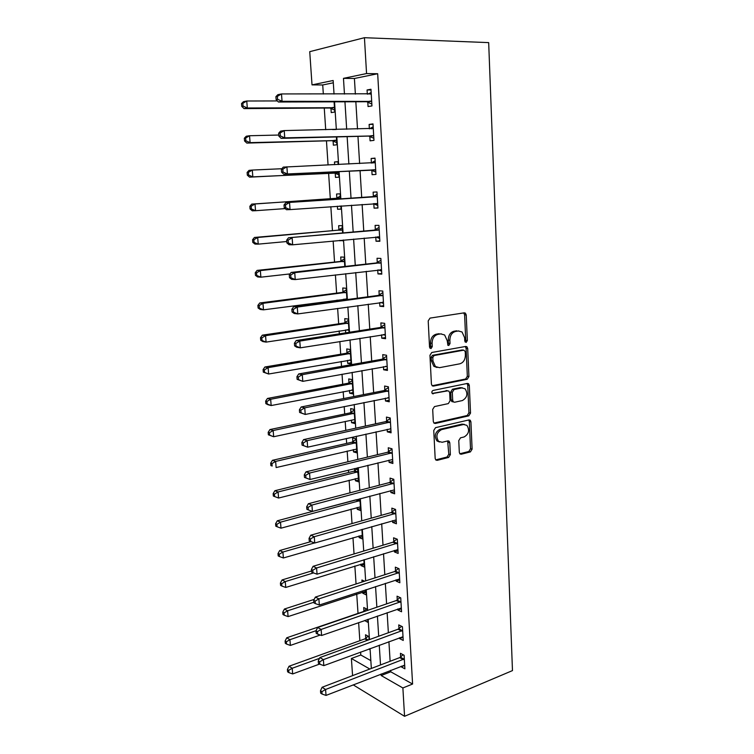 <?xml version="1.0" encoding="UTF-8"?>
<svg xmlns="http://www.w3.org/2000/svg" width="754" height="754" viewBox="0 0 754 754"><rect width="100%" height="100%" fill="white"/><g stroke="black" fill="none" stroke-linecap="round" stroke-linejoin="round"><path stroke-width="1.13" d="M466.132 342.448L467.348 340.554L466.236 314.974L465.397 313.146L464.276 312.835L430.034 318.103L428.206 320.884L429.535 347.132L430.977 348.612L432.249 346.651L432.08 343.277C432.221 338.442 434.144 335.483 437.867 334.38L440.741 333.899L444.634 334.974L447.216 340.685L447.923 345.257L448.771 345.492L450.015 343.57L449.865 340.233C450.006 335.455 451.9 332.523 455.52 331.449L458.328 330.987L462.042 331.986L464.624 337.698L464.766 340.997L466.132 342.448M465.086 341.977L465.736 340.346L464.615 314.814L463.691 312.929M429.903 348.169L430.666 346.435L430.496 343.07L432.08 343.277M447.716 345.04L448.423 343.353L448.262 340.026L449.865 340.233M459.309 452.372L459.949 453.908L461.241 454.228L470.402 451.9L472.108 449.139L470.911 421.825L470.232 420.232L468.997 419.921L435.539 427.65L433.757 430.468L435.171 458.47L435.812 459.987L437.188 460.345L448.621 457.442L450.364 454.634L449.799 442.805L449.148 441.25L447.819 440.911L442.155 442.278L438.555 441.344C435.633 436.396 436.632 432.485 441.533 429.62L463.54 424.493L466.886 425.341C469.827 430.176 468.903 434.05 464.106 436.962L460.496 437.838L458.762 440.619L459.309 452.372M390.666 670.306L390.761 671.805L412.589 684.038L402.881 687.959L404.559 716.3L512.475 670.598L488.677 42.62L364.436 37.7L366.557 73.562L343.466 78.35L344.455 94.061M412.589 684.038L377.679 73.732L366.557 73.562M467.207 379.29L468.931 376.557L467.697 348.508L466.914 346.755L465.755 346.444L431.759 352.495L429.95 355.285L431.411 384.059L432.146 385.737L433.456 386.095L467.207 379.29L465.604 379.017L467.329 376.284L466.095 348.291L465.293 346.529M469.318 385.417L470.524 413.088L468.818 415.84L435.331 423.475L433.984 423.117L433.305 421.514L432.692 409.403L434.483 406.585L448.3 403.607L450.063 400.817L449.686 392.834L448.96 391.175L447.697 390.836L432.334 393.579C431.514 392.24 431.769 391.194 433.088 390.44L467.386 383.428L468.583 383.739L469.318 385.417L467.716 385.124L468.931 412.758L470.524 413.088M377.679 73.732L354.408 78.491L355.37 94.09M355.841 101.771L357.509 129.038M357.962 136.361L359.62 163.571M360.054 170.545L361.713 197.605M362.127 204.466L363.758 231.063M364.191 238.094L365.784 264.136M366.227 271.336L367.792 296.812M368.235 304.182L369.771 329.121M370.223 336.642L371.722 361.053M372.193 368.734L373.654 392.627M374.135 400.449L375.567 423.833M376.058 431.806L377.462 454.69M377.961 462.805L379.328 485.199M379.837 493.455L381.175 515.368M381.694 523.766L383.004 545.199M383.532 553.728L384.813 574.699M385.341 583.36L386.604 603.879M387.141 612.663L388.367 632.738M388.913 641.645L390.12 661.277M367.792 102.073L368.056 106.559L371.948 105.928L370.968 89.245L367.075 89.971L367.321 94.109M369.828 136.399L370.091 140.828L373.965 140.367L373.004 123.892L369.121 124.429L369.375 128.793M371.835 170.31L372.09 174.692L375.954 174.41L375.002 158.123L371.138 158.491L371.392 162.892M373.814 203.825L374.078 208.161L377.924 208.038L376.981 191.95L373.126 192.147L373.381 196.492M375.784 237.01L376.029 241.233L379.865 241.28L378.942 225.371L375.096 225.408L375.351 229.706M377.735 269.998L377.971 273.919L381.788 274.136L380.874 258.415L377.038 258.283L377.292 262.533M379.667 302.599L379.884 306.237L383.692 306.605L382.787 291.063L378.96 290.771L379.215 294.974M381.571 334.833L381.769 338.178L385.567 338.706L384.672 323.343L380.864 322.891L381.109 327.048M383.456 366.689L383.645 369.762L387.424 370.431L386.538 355.247L382.749 354.644L382.985 358.753M385.322 398.178L385.492 400.977L389.262 401.797L388.385 386.793L384.606 386.039L384.842 390.101M387.17 429.318L387.32 431.853L391.081 432.815L390.214 417.97L386.444 417.075L386.679 421.09M388.989 460.1L389.121 462.372L392.872 463.484L392.014 448.8L388.263 447.763L388.498 451.731M390.789 490.534L390.911 492.56L394.644 493.804L393.795 479.29L390.054 478.111L390.289 482.032M392.57 520.637L392.674 522.409L396.406 523.785L395.558 509.431L391.835 508.121L392.061 512.004M394.333 550.401L394.427 551.928L398.14 553.436L397.311 539.242L393.588 537.8L393.814 541.636M396.076 579.835L396.152 581.127L399.856 582.757L399.036 568.723L395.332 567.149L395.548 570.948M397.801 608.949L397.867 610.005L401.552 611.767L400.742 597.884L397.047 596.178L397.264 599.939M399.507 637.743L399.554 638.563L403.23 640.448L402.429 626.715L398.743 624.896L398.97 628.61M401.194 666.216L401.232 666.828L404.889 668.826L404.097 655.245L400.431 653.303L400.647 656.97M333.306 82.799L322.721 84.966L323.325 94.024M324.258 108.058L325.709 129.707M326.454 140.828L328.065 164.956M328.612 173.241L330.327 198.905M330.846 206.69L332.448 230.667M333.145 241.007L334.55 262.072M335.407 274.908L336.623 293.127M337.085 300.073L337.142 300.903M337.641 308.405L338.678 323.843M339.149 330.921L339.347 333.834M339.856 341.505L340.704 354.229M341.185 361.439L341.515 366.387M342.043 374.21L342.712 384.276M343.202 391.628L343.664 398.555M344.201 406.538L344.701 414.003M345.2 421.477L345.794 430.355M346.331 438.489L346.661 443.409M347.17 451.015L347.896 461.787M348.442 470.062L348.602 472.494M349.121 480.223L349.969 492.862M351.053 509.129L352.024 523.578M352.966 537.715L354.05 553.945M354.851 566.009L356.058 583.973M356.727 594.001L358.018 613.398M358.631 622.597L359.846 640.702M360.601 652.078L360.798 655L370.836 660.627M330.949 108.331L331.232 112.6L334.757 112.026L334.097 101.837M333.098 140.97L333.372 145.183L336.887 144.768L336.378 136.926M332.514 129.565L335.888 129.5M338.169 164.513L337.981 161.648L334.474 161.987L334.653 164.674M335.219 173.232L335.492 177.407L338.989 177.143L338.631 171.592M340.412 199.028L340.073 193.835L336.576 194.014L336.849 198.161M337.377 206.228L337.585 209.263L341.072 209.16L340.865 205.983M342.618 232.948L342.146 225.663L338.659 225.691L338.923 229.791M339.62 240.403L343.136 240.818L343.079 240.074M344.804 266.464L344.192 257.142L340.714 257.02L340.978 261.072M346.953 299.592L346.218 288.264L342.75 288L343.013 292.005M343.485 299.225L343.541 300.045M349.083 332.326L348.216 319.046L344.757 318.64L345.021 322.599M345.502 329.95L345.69 332.853M347.5 360.346L347.698 363.371L351.138 363.984L350.195 349.488L346.746 348.942L347.01 352.863M349.47 390.412L349.658 393.192L353.089 393.946L352.156 379.601L348.716 378.923L348.97 382.796M351.421 420.157L351.59 422.692L355.021 423.578L354.097 409.394L350.667 408.574L350.921 412.41M353.353 449.572L353.503 451.882L356.925 452.89L356.011 438.856L352.589 437.914L352.844 441.703M354.606 468.545L354.738 470.684M355.266 478.677L355.407 480.76L358.81 481.891L357.424 467.857M357.16 507.47L357.283 509.327L360.676 510.581L359.903 498.771M359.027 535.953L359.13 537.593L362.523 538.969L361.901 529.449M360.874 564.143L360.968 565.566L364.352 567.055L363.871 559.779M364.578 581.221L361.92 579.996L362.052 582.031M362.712 592.031L362.787 593.247L366.152 594.859L365.822 589.769M367.179 610.533L367.085 609.194L363.73 607.526L363.956 611.089M364.578 620.523L367.943 622.361L367.754 619.42M369.074 639.722L368.866 636.555L365.511 634.774L365.747 638.299M368.772 649.062L369.714 649.58L369.658 648.742M404.559 716.3L353.202 684.858M352.57 675.622L351.392 658.487L369.818 669.034M360.798 655L351.392 658.487M322.721 84.966L312.015 84.882L309.734 51.668L364.436 37.7M381.081 674.029L381.175 675.537L402.881 687.959M344.946 101.799L346.68 129.264M347.142 136.644L348.876 164.042M349.319 171.073L351.034 198.321M351.477 205.22L353.164 232.006M353.617 239.084L355.266 265.304M355.728 272.552L357.349 298.207M357.811 305.624L359.404 330.733M359.875 338.301L361.43 362.872M361.92 370.6L363.437 394.644M363.937 402.523L365.417 426.057M365.926 434.087L367.377 457.113M367.895 465.284L369.319 487.81M369.846 496.123L371.241 518.168M371.769 526.612L373.136 548.177M373.673 556.763L375.011 577.856M375.558 586.574L376.859 607.215M377.415 616.046L378.697 636.244M379.262 645.198L380.506 664.953M334.041 94.043L333.155 80.49L312.015 84.882M371.345 668.449L370.054 648.591M369.469 639.581L368.15 619.279M367.575 610.391L366.227 589.637M365.662 580.872L364.276 559.656M363.72 551.023L362.306 529.327M361.76 520.835L360.318 498.658M359.771 490.298L358.301 467.64M357.773 459.422L356.265 436.255M355.737 428.178L354.201 404.502M353.683 396.576L352.118 372.382M351.609 364.606L350.007 339.884M349.507 332.26L347.867 306.991M347.387 299.536L345.709 273.711M345.228 266.416L343.522 240.036M343.061 232.911L341.308 205.946M340.855 198.999L339.074 171.573M338.612 164.495L336.821 136.917M336.341 129.49L334.54 101.837M354.408 78.491L343.466 78.35M390.761 671.805L381.175 675.537M334.474 161.987L337.999 161.837M337.585 209.263L341.062 209.009M339.649 240.771L343.108 240.451M347.698 363.371L351.062 362.787M349.658 393.192L352.995 392.542M351.59 422.692L354.917 421.986M353.503 451.882L356.812 451.109M355.407 480.76L358.678 479.921M357.283 509.327L360.535 508.432M359.13 537.593L362.372 536.65M360.968 565.566L364.182 564.567M362.787 593.247L365.982 592.192M364.587 620.636L367.763 619.534M367.075 89.971L371.015 89.99M369.121 124.429L373.032 124.363M371.138 158.491L375.011 158.331M374.078 208.161L377.914 207.868M376.029 241.233L379.846 240.865M377.971 273.919L381.75 273.476M379.884 306.237L383.645 305.709M381.769 338.178L385.501 337.575M383.645 369.762L387.349 369.083M385.492 400.977L389.168 400.223M387.32 431.853L390.977 431.024M389.121 462.372L392.759 461.476M390.911 492.56L394.521 491.589M392.674 522.409L396.265 521.372M394.427 551.928L397.989 550.825M396.152 581.127L399.686 579.958M397.867 610.005L401.373 608.78M399.554 638.563L403.041 637.281M401.232 666.828L404.691 665.48M458.8 330.931L458.328 330.987M448.262 340.026C448.413 335.257 450.298 332.335 453.917 331.26L456.726 330.799M441.297 333.843L440.741 333.899M430.496 343.07C430.638 338.235 432.56 335.276 436.274 334.182L439.148 333.711M432.146 385.746L465.604 379.017M465.237 351.6L463.87 350.158L434.059 355.539L432.796 357.49L432.966 361.034L435.416 366.548L439.497 367.669L459.817 363.814C463.39 362.674 465.246 359.762 465.388 355.068L465.237 351.6M462.881 350.026L463.87 350.158M437.047 367.5L433.833 366.293L431.392 360.789L431.213 357.255L432.476 355.304L462.268 349.941M433.936 423.069L467.226 415.501L468.931 412.758M447.207 390.742L432.183 393.418M462.362 400.562C467.263 397.66 468.159 393.729 465.058 388.772L461.797 387.924L454.059 389.526L452.306 392.287L452.683 400.261L453.39 401.901L454.653 402.231L462.362 400.562M462.428 387.839L460.204 387.631L461.797 387.924M453.248 401.873L451.797 401.58L451.09 399.94L450.713 391.986L452.466 389.224L460.204 387.631M467.716 385.124L467.028 383.503M464.398 424.389L461.948 424.134L463.54 424.493M439.507 442.004L436.981 440.949C434.068 436.01 435.058 432.108 439.959 429.252L461.948 424.134M435.718 459.893L447.047 457.018L448.79 454.219L447.659 440.949M459.827 453.776L468.818 451.495L470.515 448.743L469.318 421.477L468.734 419.978M277.387 100.932L246.756 101.008L247.312 107.992L244.042 108.614L329.866 108.01L334.625 110.075M243.061 106.107L242.835 103.317L241.525 103.571L241.751 106.361L243.061 106.107L247.312 107.992L334.474 107.728M241.525 103.571L243.476 101.677L246.756 101.008L242.835 103.317M244.042 108.614L241.751 106.361M275.907 96.663L276.134 99.603L277.585 99.311L277.359 96.371L275.907 96.663L277.849 94.674L281.496 93.939L371.241 93.779M277.359 96.371L281.496 93.939L282.043 101.3L278.396 102.007L366.68 101.733L371.835 104.061M371.684 101.413L282.043 101.3L277.585 99.311M368.037 94.118L371.166 92.478M276.134 99.603L278.396 102.007M278.791 135.041L249.536 135.739L250.092 142.638L246.822 143.09L332.024 140.678L336.746 142.61M245.87 140.791L245.644 138.029L244.334 138.227L244.56 140.979L245.87 140.791L250.092 142.638L336.614 140.527M244.334 138.227L246.266 136.229L249.536 135.739L245.644 138.029M246.822 143.09L244.56 140.979M281.864 168.726L252.288 170.065L252.835 176.879L249.565 177.152L334.145 172.968L338.838 174.787M248.641 175.069L248.415 172.336L247.114 172.459L247.331 175.182L248.641 175.069L252.835 176.879L338.716 172.949M247.114 172.459L249.018 170.376L252.288 170.065L248.415 172.336M249.565 177.152L247.331 175.182M339.592 206.068L340.902 206.605M340.233 196.21L335.832 198.547L251.742 204.108L255.003 203.976L255.549 210.705L285.191 208.613M340.346 198L255.003 203.976L251.157 206.238L249.857 206.285L250.074 208.981L251.374 208.933L251.157 206.238M251.374 208.933L255.549 210.705L252.288 210.809L250.074 208.981M249.857 206.285L251.742 204.108M278.65 133.213L278.867 136.116L280.318 135.909L280.102 132.996L278.65 133.213L280.573 131.13L284.211 130.583L373.258 128.368M280.102 132.996L284.211 130.583L284.748 137.859L281.11 138.359L368.725 136.088L373.843 138.274M373.701 135.909L284.748 137.859L280.318 135.909M369.573 128.783L373.173 126.823M278.867 136.116L281.11 138.359M281.365 169.311L281.581 172.176L283.023 172.044L282.807 169.169L281.365 169.311L283.259 167.115L375.266 162.544M282.807 169.169L286.888 166.775L287.415 173.957L283.796 174.259L370.742 170.027L375.822 172.072M375.699 169.999L287.415 173.957L283.023 172.044M374.992 162.694L371.128 163.043L375.162 160.762M281.581 172.176L283.796 174.259M376.189 196.719L285.917 202.666L377.236 196.323M285.483 204.89L289.536 202.506L290.054 209.603L286.445 209.716L284.249 207.784L285.691 207.736L285.483 204.89L284.032 204.947L284.249 207.784M377.669 203.684L290.054 209.603L285.691 207.736M372.335 196.898L377.123 194.296M377.773 205.484L373.409 203.655M285.917 202.666L284.032 204.947M342.288 227.793L337.915 230.187L254.437 237.453L257.689 237.482L258.226 244.136L286.784 241.525M342.41 229.782L257.689 237.482L253.862 239.734L252.571 239.715L252.778 242.373L254.079 242.402L253.862 239.734M254.079 242.402L258.226 244.136L254.975 244.079L252.778 242.373M252.571 239.715L254.437 237.453M378.15 230.121L288.537 237.764L379.196 229.697M288.113 240.168L292.147 237.802L292.665 244.805L289.055 244.739L286.888 242.948L288.33 242.977L288.113 240.168L286.68 240.149L286.888 242.948M379.62 236.973L292.665 244.805L288.33 242.977M374.304 230.121L379.064 227.444M379.705 238.5L375.897 237.001M288.537 237.764L286.68 240.149M344.314 259.018L339.969 261.487L257.095 270.403L260.347 270.601L260.875 277.18L290.036 273.909M344.455 261.214L260.347 270.601L256.539 272.844L255.248 272.76L255.455 275.38L256.756 275.474L256.539 272.844M256.756 275.474L260.875 277.18L257.623 276.954L255.455 275.38M255.248 272.76L257.095 270.403M344.446 299.093L346.199 299.696M346.322 289.904L342.014 292.439L259.725 302.976L262.967 303.334L263.495 309.837L346.915 299.074M346.482 292.288L262.967 303.334L259.188 305.558L257.896 305.408L258.104 308.009L259.395 308.16L259.188 305.558M259.395 308.16L263.495 309.837L260.243 309.451L258.104 308.009M257.896 305.408L259.725 302.976M346.897 329.743L348.961 330.403M348.31 320.459L344.022 323.051L262.326 335.172L265.559 335.681L266.077 342.109L348.913 329.734M348.48 323.023L265.559 335.681L261.798 337.896L260.507 337.688L260.714 340.252L262.015 340.469L261.798 337.896M262.015 340.469L266.077 342.109L262.844 341.571L260.714 340.252M260.507 337.688L262.326 335.172M349.328 360.035L350.912 360.506M350.28 350.676L346.02 353.334L264.89 367L268.122 367.66L268.631 374.012L350.883 360.063M350.459 353.428L268.122 367.66L264.39 369.865L263.099 369.592L263.306 372.127L264.588 372.401L264.39 369.865M264.588 372.401L268.631 374.012L263.306 372.127M263.099 369.592L264.89 367M351.732 389.978L352.853 390.289M352.222 380.563L347.99 383.277L267.434 398.461L270.658 399.271L271.157 405.548L352.834 390.063M352.41 383.494L270.658 399.271L266.944 401.458L265.653 401.128L265.86 403.635L267.142 403.974L266.944 401.458M267.142 403.974L271.157 405.548L267.934 404.709L265.86 403.635M265.653 401.128L267.434 398.461M380.082 263.127L376.255 262.967L291.129 272.439L294.729 272.656L381.119 262.684M290.724 275.012L294.729 272.656L295.238 279.574L291.638 279.319L289.498 277.679L290.931 277.783L290.724 275.012L289.291 274.918L289.498 277.679M381.543 269.875L295.238 279.574L290.931 277.783M376.255 262.967L380.977 260.215M381.618 271.138L378.348 269.923M291.129 272.439L289.291 274.918M382.005 295.747L378.188 295.436L293.683 306.689L297.274 307.076L383.032 295.285M293.297 309.423L297.274 307.076L297.783 313.918L294.192 313.485L292.071 311.986L293.504 312.156L293.297 309.423L291.864 309.263L292.071 311.986M383.447 302.401L297.783 313.918L293.504 312.156M378.188 295.436L382.872 292.599M383.503 303.4L380.77 302.448M293.683 306.689L291.864 309.263M383.89 327.99L380.091 327.519L296.209 340.525L299.79 341.091L384.917 327.519M295.841 343.419L299.79 341.091L300.29 347.839L296.708 347.236L294.607 345.879L296.039 346.114L295.841 343.419L294.409 343.183L294.607 345.879M385.332 334.55L300.29 347.839L296.039 346.114M380.091 327.519L384.747 324.616M385.369 335.294L383.164 334.578M296.209 340.525L294.409 343.183M385.765 359.865L381.976 359.243L298.707 373.946L302.279 374.681L386.783 359.375M298.348 376.991L302.279 374.681L302.778 381.354L297.123 379.356L298.546 379.667L298.348 376.991L296.925 376.698L297.123 379.356M387.188 366.321L302.778 381.354L298.546 379.667M381.976 359.243L386.595 356.265M387.217 366.821L385.52 366.312M298.707 373.946L296.925 376.698M387.613 391.383L383.843 390.61L301.176 406.971L304.739 407.867L388.621 390.864M300.827 410.167L304.739 407.867L305.229 414.455L299.602 412.438L301.025 412.806L300.827 410.167L299.404 409.808L299.602 412.438M389.026 397.744L305.229 414.455L301.025 412.806M383.843 390.61L388.433 387.556M389.045 397.999L387.858 397.669M301.176 406.971L299.404 409.808M354.276 419.629L273.664 436.736L268.386 434.794L269.668 435.181L269.47 432.702L268.179 432.315L268.386 434.794M354.144 410.129L349.941 412.909L269.941 429.563L273.165 430.525L273.664 436.736L269.668 435.181M354.342 413.239L273.165 430.525L269.47 432.702M268.179 432.315L269.941 429.563M389.441 422.532L385.68 421.618L303.608 439.601L307.161 440.656L390.449 422.004M303.278 442.947L307.161 440.656L307.651 447.169L302.062 445.114L303.476 445.548L303.278 442.947L301.864 442.513L302.062 445.114M390.845 428.8L307.651 447.169L303.476 445.548M385.68 421.618L390.242 418.498M390.845 428.819L390.336 428.687M303.608 439.601L301.864 442.513M356.048 439.384L351.873 442.221L272.43 460.317L275.634 461.42L276.134 467.555L356.68 449.092M356.256 442.664L275.634 461.42L271.968 463.587L270.686 463.135L270.884 465.586L272.166 466.038L271.968 463.587M272.166 466.038L270.884 465.586M270.686 463.135L272.43 460.317M391.251 453.333L387.499 452.277L306.02 471.844L309.564 473.06L392.25 452.786M305.7 475.331L309.564 473.06L310.035 479.497L304.484 477.414L305.898 477.904L305.7 475.331L304.286 474.841L304.484 477.414M392.646 459.506L310.035 479.497L305.898 477.904M447.838 441.165L448.517 440.911M387.499 452.277L392.033 449.092M306.02 471.844L304.286 474.841M357.924 468.319L353.777 471.212L274.88 490.722L278.085 491.966L278.575 498.036L358.565 478.13M358.15 471.778L278.085 491.966L274.437 494.124L273.155 493.616L273.353 496.038L274.626 496.547L274.437 494.124M278.575 498.036L274.626 496.547M273.155 493.616L274.88 490.722M393.041 483.795L389.3 482.598L308.395 503.71L311.93 505.076L394.031 483.229M308.094 507.338L306.689 506.782L306.878 509.318L308.282 509.883L308.094 507.338L311.93 505.076L312.401 511.429L394.417 489.874M389.3 482.598L393.805 479.346M308.395 503.71L306.689 506.782M308.282 509.883L312.401 511.429M355.794 499.864L277.302 520.797L280.507 522.173L280.988 528.177L360.431 506.867M360.026 500.581L280.507 522.173L276.878 524.313L275.596 523.757L275.794 526.151L277.067 526.716L276.878 524.313M280.988 528.177L277.067 526.716M275.596 523.757L277.302 520.797M394.813 513.908L391.081 512.579L310.752 535.199L314.277 536.716L395.793 513.333M310.459 538.959L309.055 538.347L309.244 540.854L310.648 541.476L310.459 538.959L314.277 536.716L314.738 543.003L396.17 519.902M391.081 512.579L395.407 509.374M310.752 535.199L309.055 538.347M310.648 541.476L314.738 543.003M310.968 541.598L279.706 550.533L282.901 552.041L283.372 557.979L362.278 535.293M314.588 542.937L282.901 552.041L279.291 554.171L278.009 553.559L278.207 555.934L279.48 556.546L279.291 554.171M283.372 557.979L279.48 556.546M278.009 553.559L279.706 550.533M396.557 543.691L392.843 542.23L313.07 566.32L316.595 567.988L397.537 543.097M312.797 570.222L311.393 569.543L311.581 572.022L312.985 572.701L312.797 570.222L316.595 567.988L317.048 574.19L397.914 549.591M392.843 542.23L396.962 539.11M313.07 566.32L311.393 569.543M312.985 572.701L317.048 574.19M311.506 570.976L282.081 579.939L285.266 581.579L285.738 587.451L364.116 563.417M313.551 572.908L285.266 581.579L281.676 583.7L280.403 583.031L280.592 585.377L281.864 586.046L281.676 583.7M285.738 587.451L281.864 586.046M280.403 583.031L282.081 579.939M398.291 573.144L394.587 571.551L315.37 597.083L318.876 598.893L399.252 572.54M315.106 601.108L313.711 600.382L313.89 602.832L315.295 603.568L315.106 601.108L318.876 598.893L319.338 605.028L399.629 578.959M394.587 571.551L398.517 568.507M315.37 597.083L313.711 600.382M315.295 603.568L319.338 605.028M314.211 599.383L284.428 609.025L287.613 610.787L288.075 616.593L365.926 591.259M313.853 602.258L287.613 610.787L284.032 612.898L282.769 612.182L282.957 614.501L284.22 615.217L284.032 612.898M288.075 616.593L284.22 615.217M282.769 612.182L284.428 609.025M399.997 602.276L396.312 600.552L317.641 627.488L321.138 629.439L400.958 601.654M317.396 631.645L315.992 630.862L316.18 633.285L317.575 634.076L317.396 631.645L321.138 629.439L321.59 635.499L401.335 608.007M396.312 600.552L400.072 597.573M317.641 627.488L315.992 630.862M317.575 634.076L321.59 635.499M366.557 608.93L363.032 611.683L286.746 637.79L289.922 639.684L290.384 645.424L320.262 635.028M316.086 630.683L289.922 639.684L286.369 641.777L285.106 641.013L285.295 643.303L286.558 644.076L286.369 641.777M290.384 645.424L286.558 644.076M285.106 641.013L286.746 637.79M401.684 631.089L398.008 629.241L319.885 657.554L323.381 659.627L402.645 630.448M319.649 661.833L318.254 660.985L318.433 663.388L319.828 664.227L319.649 661.833L323.381 659.627L323.824 665.631L403.013 636.734M398.008 629.241L401.628 626.32M319.885 657.554L318.254 660.985M319.828 664.227L323.824 665.631M368.216 636.206L364.823 638.902L289.046 666.244L292.213 668.261L292.665 673.935L319.573 664.076M319.498 658.355L292.213 668.261L288.678 670.344L287.415 669.524L287.604 671.795L288.867 672.615L288.678 670.344M292.665 673.935L288.867 672.615M287.415 669.524L289.046 666.244M403.362 659.59L399.695 657.62L322.109 687.271L325.587 689.486L404.314 658.93M321.883 691.663L320.488 690.777L320.667 693.143L322.062 694.038L321.883 691.663L325.587 689.486L326.03 695.414L404.672 665.151M399.695 657.62L403.173 654.755M322.109 687.271L320.488 690.777M322.062 694.038L326.03 695.414M465.736 340.346L467.348 340.554M430.666 346.435L432.249 346.651M448.423 343.353L450.015 343.57M453.917 331.26L455.52 331.449M436.274 334.182L437.867 334.38M464.615 314.814L466.236 314.974M432.344 385.888L433.456 386.095M466.095 348.291L467.697 348.508M467.329 376.284L468.931 376.557M432.476 355.304L434.059 355.539M431.213 357.255L432.796 357.49M431.392 360.789L432.966 361.034M467.226 415.501L468.818 415.84M434.059 423.173L435.331 423.475M446.114 390.534L447.697 390.836M432.457 393.673L433.258 393.824M452.466 389.224L454.059 389.526M450.713 391.986L452.306 392.287M451.09 399.94L452.683 400.261M439.959 429.252L441.533 429.62M448.225 442.409L449.799 442.805M448.79 454.219L450.364 454.634M447.047 457.018L448.621 457.442M435.774 459.959L437.188 460.345M469.318 421.477L470.911 421.825M470.515 448.743L472.108 449.139M468.818 451.495L470.402 451.9M459.931 453.889L461.241 454.228M329.866 108.01L333.391 107.417M330.676 108.199L334.201 107.596M371.402 101.272L367.509 101.931M370.572 101.074L366.68 101.733M370.968 93.92L369.865 94.118M332.024 140.678L335.53 140.235M332.816 140.838L336.331 140.404M334.145 172.968L337.651 172.685M334.936 173.118L338.442 172.836M336.595 198.311L340.092 198.151M335.832 198.547L339.319 198.387M373.418 135.777L369.545 136.267M372.599 135.597L368.725 136.088M372.994 128.51L371.232 128.745M375.417 169.876L371.552 170.187M374.606 169.716L370.742 170.027M377.386 203.571L373.541 203.712M376.972 196.474L373.117 196.653M338.678 229.942L342.156 229.932M337.915 230.187L341.392 230.187M379.337 236.869L377.434 236.85M378.932 229.857L375.087 229.866M340.733 261.223L344.201 261.365M339.969 261.487L343.447 261.629M342.759 292.166L346.227 292.448M342.014 292.439L345.473 292.722M345.85 298.904L346.651 298.98M344.776 322.759L348.225 323.193M344.022 323.051L347.481 323.475M348.056 329.573L348.65 329.649M346.765 353.032L350.205 353.598M346.02 353.334L349.46 353.899M348.725 382.966L352.165 383.673M347.99 383.277L351.43 383.984M381.27 269.781L380.12 269.725M380.864 262.844L377.038 262.694M383.173 302.307L382.353 302.231M382.768 295.455L378.96 295.144M385.058 334.456L384.455 334.38M384.663 327.688L380.855 327.217M386.529 359.545L382.74 358.923M388.376 391.043L384.597 390.28M350.676 412.579L354.097 413.418M349.941 412.909L353.372 413.748M390.195 422.183L386.434 421.269M352.599 441.882L356.02 442.843M351.873 442.221L355.285 443.182M391.995 452.975L388.244 451.919M354.503 470.864L357.914 471.957M353.777 471.212L357.189 472.306M393.786 483.418L390.044 482.23M356.651 499.638L359.781 500.76M355.671 499.902L359.064 501.118M395.548 513.521L391.816 512.192M397.292 543.295L393.569 541.834M399.017 572.738L395.313 571.146M400.723 601.852L397.028 600.137M363.73 611.287L364.229 611.532M402.41 630.655L398.725 628.817M365.511 638.497L368.32 639.995M364.823 638.902L367.452 640.316M404.078 659.147L400.412 657.177M463.776 312.985L465.397 313.146M465.303 346.538L466.914 346.755M433.833 366.293L435.416 366.548M451.797 401.58L453.39 401.901M467.122 383.484L468.583 383.739M436.981 440.949L438.555 441.344M447.801 440.911L449.148 441.25M468.894 419.94L470.232 420.232"/></g></svg>
